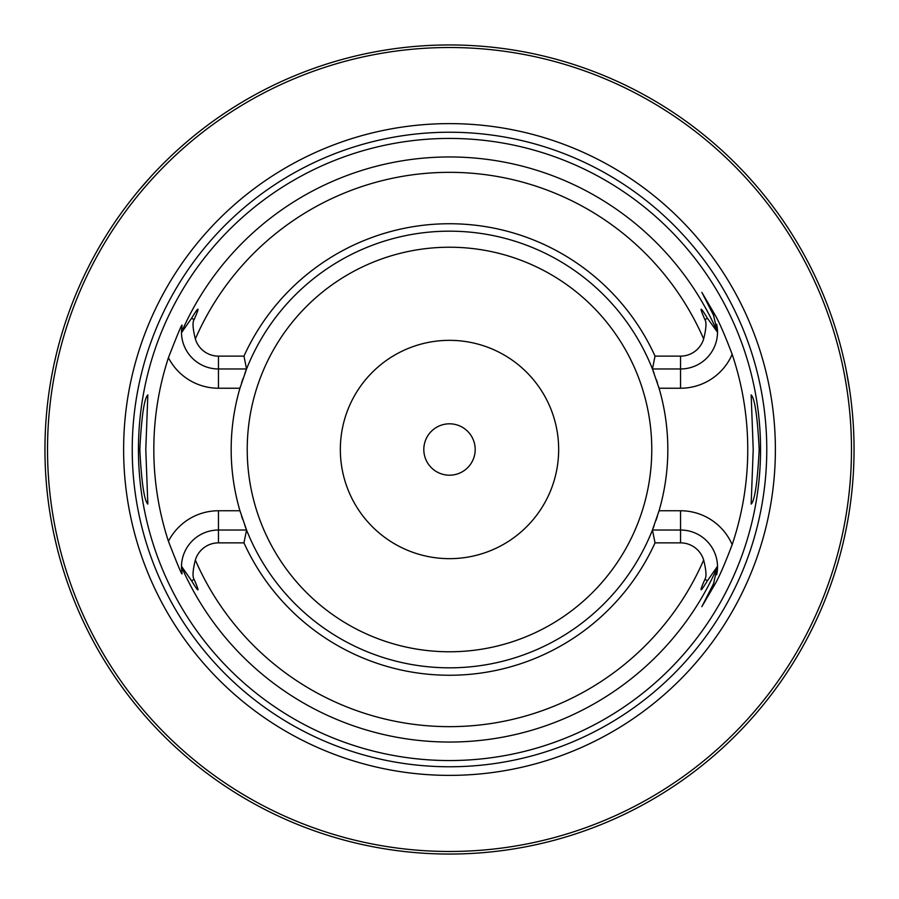<?xml version="1.0" encoding="UTF-8"?>
<svg xmlns="http://www.w3.org/2000/svg" width="899" height="899" viewBox="0 0 899 899"><rect width="100%" height="100%" fill="white"/><g stroke="black" fill="none" stroke-linecap="round" stroke-linejoin="round"><path stroke-width="1.35" d="M837.183 565.089L837.913 562.605M837.969 562.414L839.531 556.908M839.632 556.526L840.812 552.143M840.958 551.604L841.756 548.469M842.61 545.019L843.498 541.288M844.419 537.265L845.341 532.983M847.184 523.69L848.083 518.734M848.937 513.587L849.094 512.621M849.544 509.699L849.757 508.272M850.521 502.822L851.218 497.248M851.859 491.573L852.421 485.82M852.904 479.999L853.297 474.133M853.612 468.244L853.848 462.344M44.995 443.6L44.95 449.5A404.55 404.55 0 0 1 449.5 44.95A404.55 404.55 0 0 1 854.05 449.5A404.55 404.55 0 0 1 449.5 854.05A404.55 404.55 0 0 1 44.95 449.5L44.995 455.4M45.119 461.277L45.332 467.132M45.624 472.93L46.006 478.673M46.456 484.325L46.973 489.888M47.557 495.315L47.681 496.428M48.389 502.159L48.76 504.901M49.602 510.711L50.366 515.453M51.142 519.982L51.917 524.263M52.693 528.286L53.457 532.039M54.198 535.489L56.671 546.165M56.716 546.367L58.21 552.244M446.151 854.039L452.849 854.039M438.937 853.915L441.465 853.971M429.598 853.556L425.733 853.353M421.934 853.106L418.226 852.836L421.934 853.106M414.608 852.544L411.101 852.218L414.608 852.544M404.494 851.533L401.437 851.184L404.494 851.533M398.56 850.825L395.886 850.476L398.56 850.825M393.425 850.139L391.2 849.825L393.425 850.139M389.222 849.533L383.075 848.555L389.222 849.533M457.535 853.971L459.816 853.915M469.402 853.556L473.267 853.353M477.066 853.106L479.257 852.949M484.392 852.544L487.899 852.218L484.392 852.544M494.506 851.533L497.563 851.184L494.506 851.533M500.44 850.825L503.114 850.476L500.44 850.825M505.575 850.139L507.8 849.825L505.575 850.139M509.778 849.533L515.925 848.555L509.778 849.533M452.736 854.039L449.5 854.05M58.21 346.756L56.716 352.633M56.671 352.824L54.198 363.511M53.457 366.961L52.693 370.703M51.917 374.726L51.142 379.007M49.602 388.289L48.883 393.245M48.198 398.381L48.074 399.291M47.692 402.482L47.557 403.673M46.973 409.112L46.456 414.664M46.006 420.327L45.624 426.059M45.332 431.868L45.119 437.712M853.848 436.656L853.612 430.756M853.297 424.856L852.904 419.001M852.421 413.18L851.859 407.427M851.218 401.752L850.521 396.178M849.757 390.728L846.274 370.545M845.341 366.005L844.408 361.724M843.498 357.712L842.61 353.97M841.756 350.531L840.958 347.396M840.812 346.857L839.632 342.474M839.531 342.081L837.969 336.586M837.913 336.395L837.183 333.911M192.644 136.951L188.498 140.401M186.734 141.907L181.306 146.627M180.643 147.211L176.889 150.594M176.316 151.122L171.731 155.381M167.517 159.415L163.663 163.213M163 163.876L160.134 166.787M159.516 167.416L158.055 168.922M156.909 170.125L153.976 173.226M151.313 176.103L139.334 189.768M139.278 189.835L138.502 190.768M138.48 190.802L136.951 192.644M398.774 48.141L405.067 47.4L398.774 48.141M406.921 47.197L408.989 46.984L406.921 47.197M424.901 45.703L427.991 45.523L424.901 45.703M431.16 45.366L434.408 45.231L431.16 45.366M437.701 45.119L444.421 44.984L437.701 45.119M447.938 44.95L451.062 44.95L447.938 44.95M457.265 45.029L460.344 45.096M464.592 45.231L467.84 45.366L464.592 45.231M471.009 45.523L474.099 45.703L471.009 45.523M490.011 46.984L492.079 47.197L490.011 46.984M493.933 47.4L500.226 48.141L493.933 47.4M851.477 449.5A401.977 401.977 0 0 0 449.5 47.512A401.977 401.977 0 0 0 47.523 449.5A401.977 401.977 0 0 0 449.5 851.477A401.977 401.977 0 0 0 851.477 449.5M775.376 449.5A325.876 325.876 0 0 1 449.5 775.376A325.876 325.876 0 0 1 123.624 449.5A325.876 325.876 0 0 1 449.5 123.624A325.876 325.876 0 0 1 775.376 449.5M760.554 449.5A311.054 311.054 0 0 1 449.5 760.554A311.054 311.054 0 0 1 138.446 449.5A311.054 311.054 0 0 1 449.5 138.435A311.054 311.054 0 0 1 760.554 449.5M753.216 449.5L751.159 394.919C754.8 398.437 757.475 416.63 759.194 449.5C757.475 482.358 754.8 500.552 751.159 504.081L753.216 449.5M139.806 449.5C141.525 416.642 144.2 398.448 147.841 394.919L145.784 449.5L147.841 504.081C144.2 500.552 141.525 482.358 139.806 449.5M655.034 542.861L652.438 530.028L680.543 530.028A36.983 36.983 0 0 1 717.526 566.28L707.446 580.72C699.849 593.171 698.984 592.733 704.883 579.406C706.659 576.866 706.254 570.404 703.659 560.043A24.149 24.149 0 0 0 680.543 542.861L655.034 542.861A225.739 225.739 0 0 1 243.966 542.861L218.457 542.861A24.149 24.149 0 0 0 195.341 560.043C192.746 570.404 192.341 576.866 194.117 579.406C200.05 592.902 199.196 593.34 191.554 580.72L181.474 566.28L181.98 573.169C182.688 576.956 178.171 566.325 168.428 541.288A295.681 295.681 0 0 1 168.428 357.701C178.137 332.754 182.654 322.123 181.98 325.831L181.474 332.72L191.554 318.28C199.207 305.75 200.061 306.177 194.117 319.583C192.341 322.056 192.746 328.506 195.341 338.945A24.149 24.149 0 0 0 218.457 356.128L218.457 368.972A36.983 36.983 0 0 1 181.474 332.72M655.034 356.128A225.739 225.739 0 0 0 243.966 356.128L246.562 368.972A218.333 218.333 0 0 1 652.438 368.972L655.034 356.128L680.543 356.128A24.149 24.149 0 0 0 703.659 338.945C706.254 328.584 706.659 322.134 704.883 319.583C699.074 306.222 699.928 305.784 707.446 318.28L717.526 332.248L713.503 315.189L701.849 292.344L713.503 315.189A36.983 36.983 0 0 1 713.649 315.504A36.983 36.983 0 0 0 713.503 315.189L714.806 314.526C719.009 321.628 724.796 334.9 732.168 354.33A298.254 298.254 0 0 1 732.168 544.659C724.673 564.381 718.885 577.652 714.806 584.462L701.849 606.656L713.503 583.799L714.806 584.462M701.849 292.344L714.806 314.526M654.079 525.746A218.333 218.333 0 0 1 652.438 530.028L659.057 510.756A218.333 218.333 0 0 0 659.057 388.233L652.438 368.972L680.543 368.972A36.983 36.983 0 0 0 717.526 332.72M717.526 566.28L713.503 583.799A36.983 36.983 0 0 0 713.649 583.496A36.983 36.983 0 0 1 713.503 583.799M240.449 512.475A218.333 218.333 0 0 1 240.449 386.525M244.921 373.254A218.333 218.333 0 0 1 246.562 368.972L239.943 388.233L218.457 388.233A56.255 56.255 0 0 1 168.428 357.701M652.438 530.028A218.333 218.333 0 0 1 246.562 530.028L243.966 542.861M168.428 541.288A56.255 56.255 0 0 1 218.457 510.756L239.943 510.756L246.562 530.028L218.457 530.028A36.983 36.983 0 0 0 181.474 566.28M717.526 566.752A36.983 36.983 0 0 1 717.447 569.46A36.983 36.983 0 0 0 717.526 566.752A292.557 292.557 0 0 1 181.474 566.752M717.391 570.191A36.983 36.983 0 0 1 717.312 570.989A36.983 36.983 0 0 0 717.391 570.191M717.222 571.73A36.983 36.983 0 0 1 717.155 572.303A36.983 36.983 0 0 0 717.222 571.73M717.132 572.405A36.983 36.983 0 0 1 717.042 573A36.983 36.983 0 0 0 717.132 572.405M716.84 574.124A36.983 36.983 0 0 1 716.717 574.731A36.983 36.983 0 0 0 716.84 574.124M717.526 332.248A36.983 36.983 0 0 0 717.447 329.54A36.983 36.983 0 0 1 717.526 332.248A292.557 292.557 0 0 0 181.474 332.248M717.391 328.809A36.983 36.983 0 0 0 717.312 328.011A36.983 36.983 0 0 1 717.391 328.809M717.222 327.258A36.983 36.983 0 0 0 717.155 326.697A36.983 36.983 0 0 1 717.222 327.258M717.132 326.595A36.983 36.983 0 0 0 717.042 326A36.983 36.983 0 0 1 717.132 326.595M716.84 324.876A36.983 36.983 0 0 0 716.717 324.258A36.983 36.983 0 0 1 716.84 324.876M243.966 356.128L218.457 356.128M246.562 368.972L218.457 368.972L218.457 388.233M181.474 567.797A36.983 36.983 0 0 0 181.519 568.887A36.983 36.983 0 0 1 181.474 567.797M181.688 571.034A36.983 36.983 0 0 0 181.823 572.101A36.983 36.983 0 0 1 181.688 571.034M181.474 331.192A36.983 36.983 0 0 1 181.519 330.113A36.983 36.983 0 0 0 181.474 331.192M181.688 327.955A36.983 36.983 0 0 1 181.823 326.888A36.983 36.983 0 0 0 181.688 327.955M241.505 383.12A218.333 218.333 0 0 1 243.022 378.546M652.438 368.972A218.333 218.333 0 0 1 654.079 373.254M656.382 379.726A218.333 218.333 0 0 1 657.495 383.12M658.551 386.525A218.333 218.333 0 0 1 659.057 388.233L680.543 388.233A56.255 56.255 0 0 0 732.168 354.33M680.543 542.861L680.543 510.756L659.057 510.756A218.333 218.333 0 0 1 658.551 512.475M657.495 515.88A218.333 218.333 0 0 1 655.978 520.442M246.562 530.028A218.333 218.333 0 0 1 244.921 525.746M242.618 519.262A218.333 218.333 0 0 1 241.505 515.88M558.661 449.5A109.161 109.161 0 0 0 449.5 340.339A109.161 109.161 0 0 0 340.339 449.5A109.161 109.161 0 0 0 449.5 558.661A109.161 109.161 0 0 0 558.661 449.5M475.189 449.5A25.689 25.689 0 0 0 449.5 423.811A25.689 25.689 0 0 0 423.811 449.5A25.689 25.689 0 0 0 449.5 475.189A25.689 25.689 0 0 0 475.189 449.5M766.768 449.5A317.268 317.268 0 0 1 449.5 766.768A317.268 317.268 0 0 1 132.232 449.5A317.268 317.268 0 0 1 449.5 132.232A317.268 317.268 0 0 1 766.768 449.5M680.543 510.756A56.255 56.255 0 0 1 732.168 544.659M704.883 579.406L707.446 580.72M703.659 338.945A277.162 277.162 0 0 0 195.341 338.945M195.341 560.043A277.162 277.162 0 0 0 703.659 560.043M707.446 318.28L704.883 319.583M680.543 388.233L680.543 356.128M194.117 319.583L191.554 318.28M218.457 510.756L218.457 542.861M191.554 580.72L194.117 579.406M247.225 449.5A202.275 202.275 0 0 1 449.5 247.225A202.275 202.275 0 0 1 651.775 449.5A202.275 202.275 0 0 1 449.5 651.775A202.275 202.275 0 0 1 247.225 449.5"/></g></svg>
